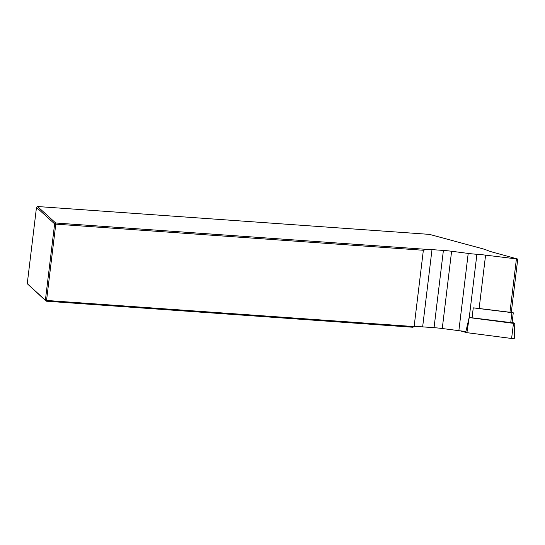 <?xml version="1.0" encoding="UTF-8"?>
<svg xmlns="http://www.w3.org/2000/svg" width="545" height="545" viewBox="0 0 545 545"><rect width="100%" height="100%" fill="white"/><g stroke="black" fill="none" stroke-linecap="round" stroke-linejoin="round"><path stroke-width="0.82" d="M517.75 259.073L511.292 312.428L479.13 308.497A27.264 5.109 6.9 0 0 473.264 307.857L472.059 317.803A27.264 5.109 6.9 0 0 469.238 317.585A27.264 5.109 -173.1 0 1 469.143 317.578L465.907 331.408A27.264 5.109 -173.1 0 1 458.863 330.672L442.261 328.512A27.264 5.109 6.9 0 0 434.052 327.681L422.647 326.871A27.264 5.109 6.9 0 0 414.125 326.578L423.356 250.264L55.781 224.138L55.672 223L426.463 249.358A27.264 5.109 -173.1 0 1 431.994 249.624L443.398 250.434A27.264 5.109 -173.1 0 1 451.607 251.259L468.209 253.418A27.264 5.109 6.9 0 0 476.902 254.283A27.264 5.109 -173.1 0 1 485.588 255.142L517.75 259.073L493.28 252.328A27.264 5.109 -173.1 0 1 487.475 250.414A27.264 5.109 6.9 0 0 481.671 248.5L429.508 234.384L37.53 206.521L55.672 223L54.629 223.872L36.488 207.393L27.25 283.707L45.392 300.179L54.629 223.872L55.781 224.138L46.543 300.452L414.125 326.578L412.858 327.245L46.209 301.187L27.25 283.707M423.356 250.264L426.463 249.358M46.543 300.452L46.209 301.187L45.392 300.179L46.543 300.452M36.488 207.393L37.53 206.521M511.326 312.156L513.267 312.803L512.062 322.749L472.059 317.803M513.267 312.803L473.264 307.857M512.102 322.429L514.793 323.274L513.485 323.349L469.211 317.592L466.895 332.668L460.082 330.822M513.485 323.349L511.592 338.479L466.895 332.668M511.592 338.479A2.568 0.484 6.9 0 0 514.317 338.316L514.793 323.274M516.388 259.147L509.929 312.503M485.588 255.142L479.13 308.497M476.902 254.283L469.238 317.585M468.209 253.418L458.863 330.672M431.994 249.624L422.647 326.871M443.398 250.434L434.052 327.681M451.607 251.259L442.261 328.512M510.699 322.824L511.905 312.878"/></g></svg>
